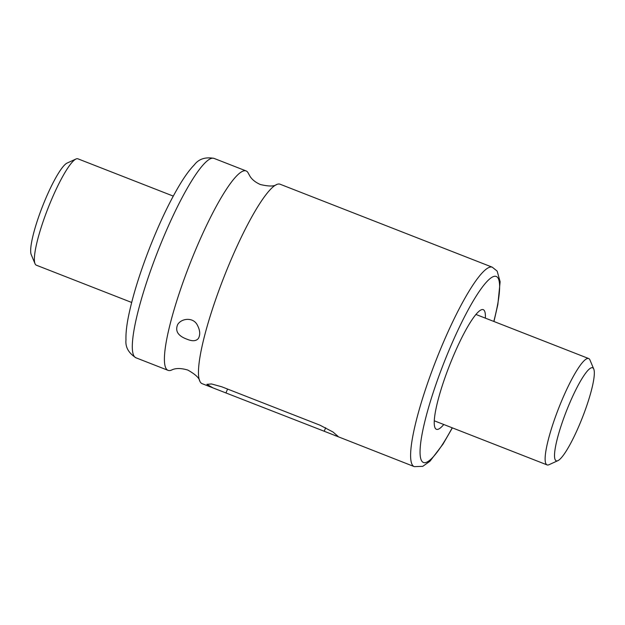 <?xml version="1.0" encoding="UTF-8"?>
<svg xmlns="http://www.w3.org/2000/svg" width="625" height="625" viewBox="0 0 625 625"><rect width="100%" height="100%" fill="white"/><g stroke="black" fill="none" stroke-linecap="round" stroke-linejoin="round"><path stroke-width="0.94" d="M324.227 431.25L202.117 383.664A107.07 18.477 -68.6 0 1 199.781 381.109A107.07 18.477 -68.6 0 1 223.906 277.219A107.07 18.477 -68.6 0 1 276.648 184.516A107.07 18.477 -68.6 0 1 280.102 184.227L492.281 267.195A107.07 18.477 -68.6 0 0 436.086 360.18A107.07 18.477 -68.6 0 0 414.297 466.633L324.227 431.25L325.68 427.75M199.781 381.109C199.273 377.961 195.289 374.281 187.82 370.062C180.922 368.023 175.492 368.023 171.547 370.07A107.07 18.477 -68.6 0 1 168.094 370.359A107.07 18.477 -68.6 0 1 189.883 263.914A107.07 18.477 -68.6 0 1 246.078 170.922A107.07 18.477 -68.6 0 1 247.797 172.359A107.07 18.477 -68.6 0 1 248.422 173.477L250.172 176.562C250.859 177.547 253.297 181.422 260.367 184.523C268.719 186.492 274.148 186.484 276.648 184.516M196.953 324.367C192.555 317.008 181.344 318.367 177.664 324.57C174.945 331.062 178.047 335.945 186.977 339.203C192.391 341.461 196.211 341.188 198.438 338.383C200.523 334.523 200.031 329.852 196.953 324.367M443.766 424.5A64.242 11.086 -68.6 0 1 436.438 429.305A64.242 11.086 -68.6 0 1 449.516 365.438A64.242 11.086 -68.6 0 1 483.227 309.641A64.242 11.086 -68.6 0 1 484.258 310.5A64.242 11.086 -68.6 0 1 485.359 318.133M213.195 387.992L206.875 384.328L211.523 383.961L221.797 386.797L320.023 425.203L332.961 431.984L338.055 436.383L335.133 435.672M35.039 263.734L31.25 254.703A49.969 8.617 -68.6 0 1 42.539 206.305A49.969 8.617 -68.6 0 1 67.078 163.078L75.984 159.008A57.102 9.852 111.4 0 0 47.945 208.414A57.102 9.852 111.4 0 0 35.039 263.734A57.102 9.852 111.4 0 0 35.406 264.422A57.102 9.852 111.4 0 0 36.32 265.188L131.672 302.469M555.43 460.148A49.969 8.617 111.4 0 0 557.922 460.648A49.969 8.617 111.4 0 0 582.461 417.422A49.969 8.617 111.4 0 0 593.75 369.016A49.969 8.617 111.4 0 0 569.125 404.422A49.969 8.617 111.4 0 0 555.43 460.148M557.922 460.648L549.016 464.711A57.102 9.852 -68.6 0 1 547.086 464.898A57.102 9.852 -68.6 0 1 546.172 464.141A57.102 9.852 -68.6 0 1 559.914 405.078A57.102 9.852 -68.6 0 1 588.68 358.539A57.102 9.852 -68.6 0 1 589.961 359.984L593.75 369.016M173.258 196.102L77.914 158.82A57.102 9.852 111.4 0 0 75.984 159.008M168.094 370.359L135.992 357.805A107.07 18.477 -68.6 0 1 157.781 251.359A107.07 18.477 -68.6 0 1 213.977 158.367L246.078 170.922M452.219 427.805A99.93 17.242 -68.6 0 1 420.07 450.828A99.93 17.242 -68.6 0 1 454.445 337.758A99.93 17.242 -68.6 0 1 497.828 277.742A99.93 17.242 -68.6 0 1 493.805 321.438M226 392.844L227.57 389.055M135.992 357.805C128.586 353.055 125.25 347.102 125.969 339.961C125.758 333.703 126.555 326.016 128.375 316.898C132.422 296.867 139.555 273.742 149.766 247.531C160.031 221.539 170.43 199.945 180.953 182.75C185.617 175.172 190.07 169.211 194.312 164.875C198.734 158.984 205.289 156.82 213.977 158.367M493.953 321.5L497.844 304.555L500.133 281.695L497.148 271.102L492.281 267.195M414.297 466.633L422.781 466.336L429.992 461.211L442.969 444.18L452.367 427.867M588.68 358.539L475.898 314.438M547.086 464.898L434.312 420.805"/></g></svg>
